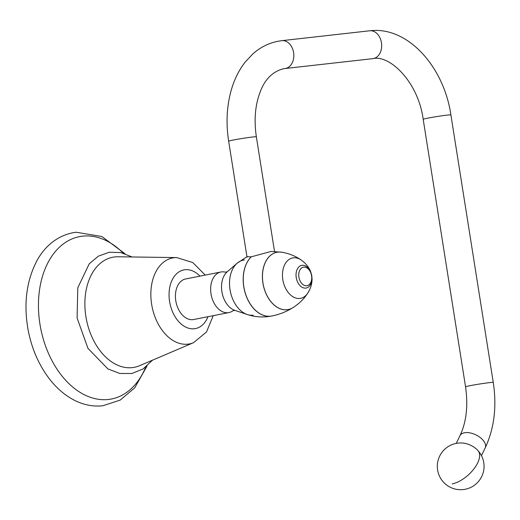 <?xml version="1.0" encoding="UTF-8"?>
<svg xmlns="http://www.w3.org/2000/svg" width="520" height="520" viewBox="0 0 520 520"><rect width="100%" height="100%" fill="white"/><g stroke="black" fill="none" stroke-linecap="round" stroke-linejoin="round"><path stroke-width="0.78" d="M85.885 316.517A56.082 37.817 -101.2 0 1 118.027 256.776L176.742 257.589A43.803 29.536 -101.2 0 0 151.632 304.245A43.803 29.536 78.8 0 0 193.531 342.68L139.516 365.723A56.082 37.817 78.8 0 1 85.885 316.517M175.792 300.8A20.677 13.943 -101.2 0 1 185.666 278.954L220.883 272.006A20.677 13.943 78.8 0 0 211.003 293.852A20.677 13.943 -101.2 0 0 228.885 312.579L193.674 319.521A20.677 13.943 -101.2 0 1 175.792 300.8M227.26 271.772L225.297 272.161A20.677 13.943 78.8 0 0 221.656 271.889A20.677 13.943 78.8 0 0 220.883 272.006M234.871 310.369L232.908 310.758A20.677 13.943 -101.2 0 1 228.885 312.579M246.961 256.724L251.322 256.802L271.102 251.453L281.86 252.213A29.211 19.695 78.8 0 0 277.966 252.096A29.211 19.695 78.8 0 0 262.925 283.127A29.211 19.695 78.8 0 0 287.099 309.745A29.211 19.695 78.8 0 0 292.806 307.73A29.211 19.695 78.8 0 0 292.832 307.717M307.834 292.975C304.083 298.877 299.091 303.791 292.851 307.704A29.191 19.682 -101.2 0 1 287.144 309.719A29.191 19.682 -101.2 0 1 262.983 283.114A29.191 19.682 -101.2 0 1 278.018 252.103A29.191 19.682 -101.2 0 1 281.905 252.226C289.166 253.474 295.646 256.12 301.36 260.163L301.36 260.163C305.383 262.977 308.418 266.637 310.466 271.147L311.675 275.034L312.084 279.351C311.903 284.297 310.486 288.841 307.834 292.975L307.834 292.975A20.586 13.884 -101.2 0 1 299.871 298.447A20.586 13.884 -101.2 0 1 282.834 279.689A20.586 13.884 -101.2 0 1 293.436 257.816A20.586 13.884 -101.2 0 1 301.36 260.163M477.99 450.632A23.368 23.368 0 0 1 476.398 483.639A23.368 23.368 0 0 1 440.096 455.293A23.368 23.368 0 0 1 464.217 443.241A14.099 7.761 25.9 0 1 476.638 449.26A23.368 23.368 0 0 1 477.99 450.632A23.368 11.505 137.8 0 1 473.779 469.085A23.368 11.505 137.8 0 1 452.179 483.893M145.73 367.068A82.745 55.796 78.8 0 1 108.413 399.471A82.745 55.796 -101.2 0 1 39.936 324.064A82.745 55.796 -101.2 0 1 82.55 236.158A82.745 55.796 78.8 0 1 123.266 253.175M207.974 316.7A29.913 20.17 78.8 0 1 187.103 327.711A29.913 20.17 78.8 0 1 169.592 301.496A29.913 20.17 -101.2 0 1 177.385 273.058A29.913 20.17 -101.2 0 1 199.966 276.133M246.85 256.769L237.127 263.244L227.227 271.798A21.053 14.196 78.8 0 0 221.897 291.681A21.053 14.196 78.8 0 0 234.832 310.356L247.24 314.516A27.995 18.876 -101.2 0 1 230.308 291.219A27.995 18.876 -101.2 0 1 237.127 263.244L237.127 263.244A27.995 18.876 -101.2 0 1 244.452 259.942M253.201 315.192A27.995 18.876 -101.2 0 1 247.24 314.516C253.87 316.706 260.695 317.408 267.728 316.635L271.726 316.017A32.344 21.807 -101.2 0 1 270.524 316.206A32.344 21.807 -101.2 0 1 245.492 293.982A32.344 21.807 -101.2 0 1 251.258 256.815M271.765 316.011A32.344 21.807 -101.2 0 1 271.726 316.017L271.798 316.004A32.344 21.807 -101.2 0 1 270.595 316.186A32.344 21.807 -101.2 0 1 245.564 293.969A32.344 21.807 -101.2 0 1 251.322 256.802M302.185 265.284A11.557 7.794 -101.2 0 1 311.747 275.815A11.557 7.794 -101.2 0 1 305.793 288.093A11.557 7.794 -101.2 0 1 296.231 277.563A11.557 7.794 -101.2 0 1 302.185 265.284M306.716 285.753A9.438 6.363 78.8 0 0 311.571 275.73A9.438 6.363 78.8 0 0 303.764 267.131A9.438 6.363 -101.2 0 0 298.903 277.154A9.438 6.363 -101.2 0 0 306.716 285.753M247.039 257.225L228.664 141.2A14.021 0.579 -9 0 1 233.097 140.069A14.021 0.579 -9 0 1 248.014 137.599A14.021 0.579 -9 0 1 256.36 136.812L274.508 251.42M228.664 141.2C225.947 123.767 226.688 107.178 230.88 91.435C233.922 80.249 238.654 70.505 245.083 62.199L252.876 53.879C260.189 47.385 268.483 43.193 277.758 41.301L281.866 40.664A14.021 10.335 83.6 0 1 293.651 53.02A14.021 10.335 83.6 0 1 285.623 68.439A14.021 10.335 83.6 0 1 284.999 68.53L283.186 68.816C272.233 71.812 264.472 79.794 259.903 92.742C255.112 105.638 253.929 120.328 256.36 136.812M281.866 40.664L369.714 30.784A14.021 10.335 83.6 0 1 381.505 43.134A14.021 10.335 83.6 0 1 373.477 58.552A14.021 10.335 83.6 0 1 372.853 58.65L284.999 68.53M369.714 30.784C408.063 25.98 444.048 67.294 450.892 114.927A14.021 0.579 171 0 0 442.54 115.713A14.021 0.579 171 0 0 427.629 118.183A14.021 0.579 171 0 0 423.189 119.314C418.314 82.264 389.87 54.496 372.853 58.65M450.892 114.927L493.259 382.441A14.021 0.579 171 0 0 484.913 383.227A14.021 0.579 171 0 0 469.996 385.691A14.021 0.579 171 0 0 465.562 386.828L423.189 119.314M493.259 382.441C496.932 406.627 494.24 428.46 485.186 447.947A14.021 7.715 -154.1 0 0 479.681 437.125A14.021 7.715 -154.1 0 0 464.366 432.796A14.021 7.715 -154.1 0 0 459.953 435.715C466.394 422.116 468.26 405.821 465.562 386.828M124.91 253.689L101.894 236.529L76.121 232.232C56.583 234.767 43.349 248.209 36.517 261.514C26.234 281.704 23.485 304.798 28.275 330.805C31.967 349.278 39.052 365.359 49.536 379.048C56.446 387.94 64.305 394.778 73.099 399.575C82.739 404.755 92.625 406.829 102.759 405.782L120.185 400.101L134.732 387.835L147.056 365.963M132.113 256.971L120.802 252.571L109.259 252.245L98.442 256.113L89.245 263.783L77.779 287.807L77.103 318.026L87.945 348.348L107.867 368.894L119.788 373.471L131.924 373.503L143.156 368.914L152.47 360.197M205.231 275.093L192.79 262.548L176.742 257.589M193.531 342.68L206.492 331.994L213.233 315.666M292.806 307.73C286.358 311.74 279.357 314.496 271.798 316.004M459.953 435.715L456.228 443.404M485.186 447.947L481.462 455.637"/></g></svg>
